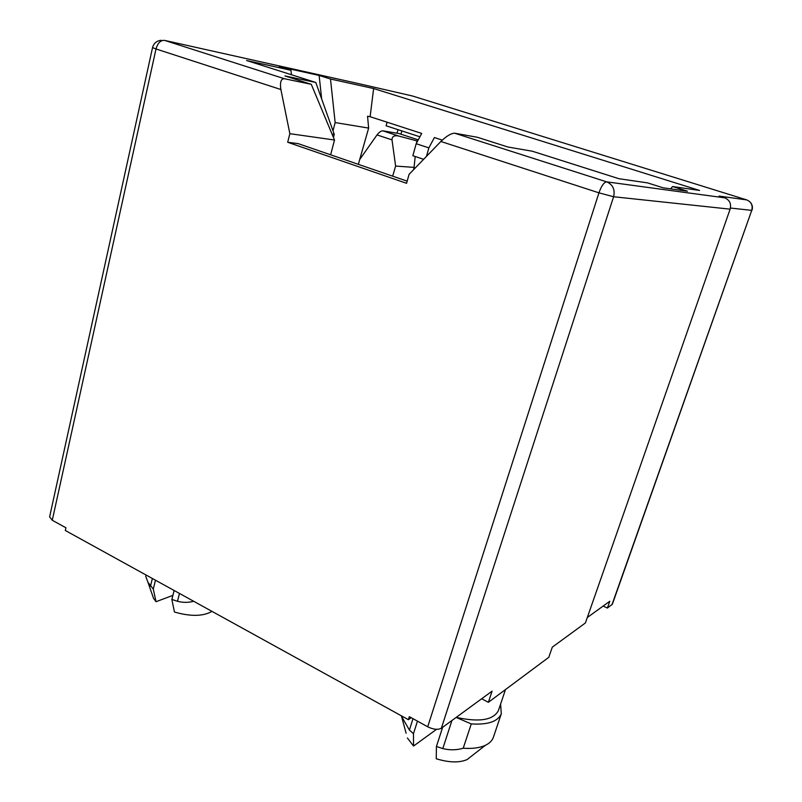 <?xml version="1.0" encoding="UTF-8"?>
<svg xmlns="http://www.w3.org/2000/svg" width="802" height="802" viewBox="0 0 802 802"><rect width="100%" height="100%" fill="white"/><g stroke="black" fill="none" stroke-linecap="round" stroke-linejoin="round"><path stroke-width="1.2" d="M411.236 717.72L408.378 719.675L65.323 530.493L65.934 527.776L52.27 520.257L49.624 516.829L152.54 47.589L156.009 48.962L52.27 520.257M408.378 719.675L409.331 716.667L427.707 726.782L598.944 192.841L440.869 141.483C446.524 136.039 451.125 133.282 454.674 133.212L477.421 137.282L508.017 147.037L532.317 151.217L619.004 178.736L647.565 182.886L663.094 187.798L687.414 191.187L672.627 186.535L699.575 190.455L373.632 88.541L330.494 79.017L335.146 122.566L368.639 128.089L367.547 116.25L370.123 116.711L373.632 88.541M407.175 181.152L298.214 143.638L287.687 142.265L406.574 183.307L409.06 174.385L440.869 141.483M287.687 142.265L289.853 133.683L334.504 140.019L330.635 154.806M291.437 74.736L290.956 70.285L246.575 60.501L315.787 82.466L284.961 75.929L311.276 84.32L284.299 78.696C280.951 78.736 279.808 82.345 280.89 89.523L289.853 133.683M359.948 83.919L412.489 95.999L746.702 199.898L719.093 196.079L724.707 197.833C729.64 199.959 731.444 203.738 730.121 209.162L585.4 622.964L552.297 647.154L548.799 657.309L488.368 702.311L492.077 691.154L441.371 728.216C437.952 730.02 433.401 729.539 427.707 726.782M611.976 604.688L751.725 210.375L612.367 604.207L607.385 608.056L609.791 601.259L587.305 617.51M290.956 70.285L279.196 66.576L319.136 75.448L330.494 79.017M436.569 729.309L413.551 746.04L413.461 733.7L417.461 721.148M413.461 733.7L409.401 730.051L401.551 716.397L406.103 733.259M419.907 136.801L386.103 125.784L387.075 122.205M398.003 129.663L397.02 133.212M174.114 590.483L171.869 599.435L174.445 612.026C189.874 616.437 201.984 616.447 210.756 612.046L211.858 611.304M193.663 601.259C188.4 602.703 183.006 602.713 177.493 601.289L171.869 599.435M332.008 134.024L334.254 134.355L315.787 82.466M321.662 98.957L319.136 75.448M442.273 140.099L434.393 137.543L428.859 147.879L416.188 143.718L421.712 133.433L370.123 116.711M670.562 188.841L672.627 186.535M488.368 702.311L481.661 698.773M607.385 608.056L603.144 606.061M334.254 134.355L333.442 137.473M358.334 164.34L368.639 128.089M172.881 595.385L156.029 601.711L153.282 589.099L147.939 582.242L145.673 576.137M153.282 589.099L155.478 580.207M333 130.816L335.146 122.566M428.859 147.879L426.463 156.38M423.636 159.307L412.85 155.708L416.188 143.718M442.654 727.274L436.428 746.462L436.248 758.762C449.02 762.642 459.295 762.913 467.075 759.584L485.39 745.299C489.461 743.354 492.097 740.747 493.32 737.469L493.501 736.928M456.127 717.429L471.265 723.925L463.225 748.226C456.508 750.191 449.701 750.311 442.794 748.587L436.428 746.462M456.228 717.359C479.225 722.432 493.29 720.176 498.423 710.562L498.593 710.081M413.551 746.04L407.376 737.97M334.504 140.019L311.276 84.32M401.862 130.916L400.96 134.195M471.265 723.925C487.887 724.928 497.902 721.549 501.3 713.8L500.608 704.076M152.51 595.375L153.573 598.412L156.029 601.711M471.746 755.945L467.075 759.584M463.225 748.226C472.378 748.867 479.766 747.895 485.39 745.299M418.263 139.859L398.925 133.533L382.815 130.826C381.04 130.846 379.105 132.21 377.02 134.916L359.707 159.508M377.02 134.916L392.008 139.869L395.617 166.064L392.669 176.159M392.008 139.869C391.988 136.45 394.193 135.167 398.634 136.019L417.601 141.082M413.531 169.763L414.063 167.387L395.617 166.064M414.063 167.387L415.195 156.49M416.609 142.946L416.809 140.962M414.103 167.808L415.286 167.949M280.89 89.523L156.009 48.962C157.743 42.987 160.6 40.13 164.6 40.391L360.87 84.13M284.299 78.696L164.6 40.391M441.371 728.216L613.61 196.741L598.944 192.841C601.44 185.874 604.006 182.214 606.643 181.843L454.674 133.212M724.707 197.833L606.643 181.843C612.888 184.61 615.214 189.573 613.61 196.741L730.121 209.162M413 718.692L409.401 730.051M746.852 199.949L746.702 199.898C751.294 201.863 752.978 205.362 751.725 210.375L730.432 208.039M177.493 601.289L179.478 593.44M412.749 96.08L411.606 95.799M152.38 578.503L150.465 586.282M442.794 748.587L451.947 720.487M398.634 136.019L382.815 130.826M161.292 40.28C156.711 40.772 153.804 43.198 152.54 47.559M751.965 210.365C752.888 207.487 752.416 204.881 750.542 202.545M505.491 689.56L498.423 710.562M210.756 612.046L211.658 611.194M501.3 713.8L493.32 737.469M153.573 598.412L147.929 582.242"/></g></svg>
